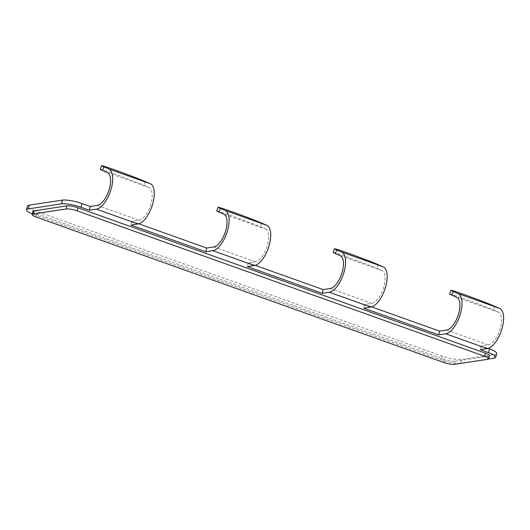 <?xml version="1.0" encoding="UTF-8"?>
<svg xmlns="http://www.w3.org/2000/svg" width="530" height="530" viewBox="0 0 530 530"><rect width="100%" height="100%" fill="white"/><g stroke="black" fill="none" stroke-linecap="round" stroke-linejoin="round"><path stroke-width="0.4" stroke-dasharray="2.65 1.99" d="M216.71 210.894A24.585 0.656 20.4 0 1 229.815 215.14A24.585 0.656 -159.6 0 1 260.548 226.88L265.411 228.993L223.826 214.16M100.269 169.348A24.585 0.656 20.4 0 1 113.374 173.595A24.585 0.656 -159.6 0 1 144.107 185.334L148.976 187.448A17.371 7.645 -70.4 0 1 150.679 204.626A17.371 7.645 -70.4 0 1 138.9 220.242L131.811 221.315L138.787 223.799M265.411 228.993A17.371 7.645 -70.4 0 1 267.113 246.178A17.371 7.645 -70.4 0 1 255.341 261.787L248.252 262.86L255.221 265.351M333.145 252.446A24.585 0.656 20.4 0 1 346.256 256.686A24.585 0.656 -159.6 0 1 376.982 268.425L381.852 270.545A17.371 7.645 -70.4 0 1 383.554 287.724A17.371 7.645 -70.4 0 1 371.782 303.339L364.693 304.412L371.662 306.897M449.586 293.991A24.585 0.656 20.4 0 1 462.697 298.238A24.585 0.656 -159.6 0 1 493.423 309.977L498.293 312.09A17.371 7.645 -70.4 0 1 499.995 329.269A17.371 7.645 -70.4 0 1 488.216 344.884L481.127 345.958L488.103 348.449M496.69 353.49A14.747 3.047 13.7 0 1 494.834 354.451L461.756 359.459L460.848 363.202L488.508 359.009M32.27 213.855A14.747 3.047 13.7 0 0 33.741 214.405L34.655 210.668L442.192 356.08A14.747 3.047 -166.3 0 0 461.756 359.459M34.655 210.668A14.747 3.047 13.7 0 1 27.414 206.097M248.252 262.86L247.338 266.603M33.741 214.405L441.278 359.824A14.747 3.047 -166.3 0 0 460.848 363.202M481.127 345.958L480.22 349.694M131.811 221.315L130.897 225.051M364.693 304.412L363.779 308.149M489.409 355.676A8.195 1.696 13.7 0 1 488.382 356.213L455.303 361.221L454.541 364.335M32.867 211.39A8.195 1.696 -166.3 0 0 36.895 213.928L444.432 359.347A8.195 1.696 -166.3 0 0 455.303 361.221M261.913 223.196L260.548 226.88M138.9 220.242L97.315 205.401M255.341 261.787L213.756 246.947M371.782 303.339L330.19 288.499M488.216 344.884L446.631 330.044M498.293 312.09L456.708 297.25M442.192 356.08L441.278 359.824M494.795 306.287L493.423 309.977M145.478 181.644L144.107 185.334M148.976 187.448L107.391 172.608M381.852 270.545L340.267 255.705M378.354 264.742L376.982 268.425M493.92 358.187L494.834 354.451M488.382 356.213L487.62 359.327M444.432 359.347L443.67 362.46M36.895 213.928L36.133 217.042"/><path stroke-width="0.79" d="M231.186 211.457A24.585 0.656 -159.6 0 1 261.913 223.196L266.782 225.31L225.197 210.47L220.328 208.356A24.585 0.656 20.4 0 1 218.075 207.21A24.585 0.656 20.4 0 1 231.186 211.457M89.312 210.218L90.226 206.475L81.912 203.507A14.747 3.047 -166.3 0 0 62.348 200.128L29.269 205.143A14.747 3.047 13.7 0 0 27.414 206.097L26.5 209.84A14.747 3.047 13.7 0 1 28.355 208.88L61.434 203.871A14.747 3.047 -166.3 0 1 80.997 207.25L89.312 210.218L96.4 209.145A21.306 9.374 -70.4 0 0 110.843 189.992A21.306 9.374 -70.4 0 0 108.756 168.924L103.887 166.804A24.585 0.656 20.4 0 1 101.641 165.665A24.585 0.656 20.4 0 1 114.745 169.905A24.585 0.656 -159.6 0 1 145.478 181.644L150.341 183.764L108.756 168.924M90.226 206.475L97.315 205.401A17.371 7.645 -70.4 0 0 109.094 189.793A17.371 7.645 -70.4 0 0 107.391 172.608L102.522 170.494L103.887 166.804M138.787 223.799L206.667 248.027L213.756 246.947A17.371 7.645 -70.4 0 0 225.528 231.338A17.371 7.645 -70.4 0 0 223.826 214.16L218.963 212.04L220.328 208.356M255.221 265.351L323.108 289.572L330.19 288.499A17.371 7.645 -70.4 0 0 341.969 272.884A17.371 7.645 -70.4 0 0 340.267 255.705L335.397 253.585L336.769 249.902A24.585 0.656 20.4 0 1 334.516 248.756A24.585 0.656 20.4 0 1 347.627 253.002A24.585 0.656 -159.6 0 1 378.354 264.742L383.223 266.855L341.638 252.022L336.769 249.902M371.662 306.897L439.542 331.118L446.631 330.044A17.371 7.645 -70.4 0 0 458.41 314.436A17.371 7.645 -70.4 0 0 456.708 297.25L451.838 295.137L453.21 291.447A24.585 0.656 20.4 0 1 450.957 290.308A24.585 0.656 20.4 0 1 464.061 294.548A24.585 0.656 -159.6 0 1 494.795 306.287L499.664 308.407L458.079 293.567L453.21 291.447M488.103 348.449L489.448 348.925A14.747 3.047 13.7 0 1 496.69 353.49L495.775 357.233A14.747 3.047 13.7 0 1 493.92 358.187L488.508 359.009M450.957 290.308L449.586 293.991A24.585 0.656 20.4 0 0 451.838 295.137M266.782 225.31A21.306 9.374 -70.4 0 1 268.869 246.377A21.306 9.374 -70.4 0 1 254.427 265.53L247.338 266.603L322.194 293.309L323.108 289.572M499.664 308.407A21.306 9.374 -70.4 0 1 501.751 329.474A21.306 9.374 -70.4 0 1 487.308 348.621L480.22 349.694L488.534 352.662A14.747 3.047 13.7 0 1 495.775 357.233M383.223 266.855A21.306 9.374 -70.4 0 1 385.31 287.929A21.306 9.374 -70.4 0 1 370.867 307.075L363.779 308.149L438.635 334.861L445.723 333.787A21.306 9.374 -70.4 0 0 460.166 314.635A21.306 9.374 -70.4 0 0 458.079 293.567M322.194 293.309L329.282 292.235A21.306 9.374 -70.4 0 0 343.725 273.089A21.306 9.374 -70.4 0 0 341.638 252.022M150.341 183.764A21.306 9.374 -70.4 0 1 152.435 204.832A21.306 9.374 -70.4 0 1 137.986 223.978L130.897 225.051L205.753 251.763L212.841 250.69A21.306 9.374 -70.4 0 0 227.284 231.544A21.306 9.374 -70.4 0 0 225.197 210.47M32.27 213.855A14.747 3.047 13.7 0 1 26.5 209.84M205.753 251.763L206.667 248.027M101.641 165.665L100.269 169.348A24.585 0.656 20.4 0 0 102.522 170.494M334.516 248.756L333.145 252.446A24.585 0.656 20.4 0 0 335.397 253.585M218.075 207.21L216.71 210.894A24.585 0.656 20.4 0 0 218.963 212.04M438.635 334.861L439.542 331.118M487.62 359.327L454.541 364.335A8.195 1.696 -166.3 0 1 443.67 362.46L36.133 217.042A8.195 1.696 -166.3 0 1 32.111 214.504A8.195 1.696 -166.3 0 1 33.138 213.974L66.217 208.966A8.195 1.696 -166.3 0 1 77.088 210.841L484.625 356.259A8.195 1.696 13.7 0 1 488.647 358.797A8.195 1.696 13.7 0 1 487.62 359.327M32.111 214.504L32.867 211.39A8.195 1.696 -166.3 0 1 33.9 210.86L66.979 205.845A8.195 1.696 -166.3 0 1 77.844 207.727L485.387 353.139A8.195 1.696 13.7 0 1 489.409 355.676L488.647 358.797M487.308 348.621L445.723 333.787M370.867 307.075L329.282 292.235M254.427 265.53L212.841 250.69M137.986 223.978L96.4 209.145M488.534 352.662L489.448 348.925M28.355 208.88L29.269 205.143M81.912 203.507L80.997 207.25M62.348 200.128L61.434 203.871M485.387 353.139L484.625 356.259M77.844 207.727L77.088 210.841M33.9 210.86L33.138 213.974M66.979 205.845L66.217 208.966"/></g></svg>
